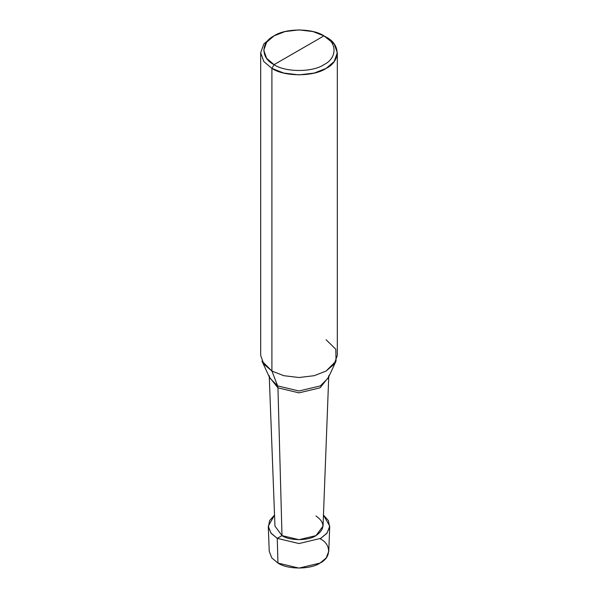 <?xml version="1.0" encoding="UTF-8"?>
<svg xmlns="http://www.w3.org/2000/svg" width="598" height="598" viewBox="0 0 598 598"><rect width="100%" height="100%" fill="white"/><g stroke="black" fill="none" stroke-linecap="round" stroke-linejoin="round"><path stroke-width="0.9" d="M329.73 526.195L328.773 551.281L326.202 557.904L320.057 563.062L299 568.1L277.943 563.062L277.263 538.357L271.26 533.446L268.353 527.167L269.601 520.619L274.534 515.057L268.27 526.195L270.924 533.027L277.263 538.357L299 543.552L320.737 538.357L327.076 533.027L329.73 526.195L323.466 515.057L328.399 520.619L329.648 527.167L326.74 533.446L320.737 538.357L299 543.552L277.263 538.357L281.994 535.621L277.263 538.357L277.943 563.062C287.421 569.625 310.579 569.625 320.057 563.062C331.419 557.59 331.419 544.217 320.057 538.746M277.943 563.062L271.798 557.904L269.227 551.281L268.27 526.195M274.071 64.651C260.623 58.17 260.623 42.338 274.071 35.865C285.291 28.099 312.709 28.099 323.929 35.865L274.071 64.651C285.291 72.41 312.709 72.41 323.929 64.651C337.377 58.17 337.377 42.338 323.929 35.865L326.097 37.113C340.718 44.155 340.718 61.362 326.097 68.404C313.905 76.843 284.095 76.843 271.903 68.404L283.781 73.061L299 74.885L314.219 73.061L326.097 68.404L334.17 61.549L337.324 52.759L334.17 43.968L323.929 35.865C337.377 42.338 337.377 58.17 323.929 64.651C312.709 72.41 285.291 72.41 274.071 64.651L323.929 35.865L313.001 31.574L299 29.9L284.999 31.574L274.071 35.865L266.641 42.174L263.74 50.254L266.641 58.342L274.071 64.651L271.903 68.404L274.071 64.651M328.728 376.912L323.04 526.113L316.006 535.621L299 539.688L281.994 535.621C289.649 540.921 308.351 540.921 316.006 535.621C325.177 529.081 325.177 522.532 316.006 515.984M337.324 52.759L337.324 355.391L334.17 364.182L326.097 371.037L314.219 375.694L299 377.517L283.781 375.694L271.903 371.037L277.622 385.882L269.788 378.033L277.622 385.882L277.95 387.833L269.317 377.024L277.95 387.833L281.994 535.621L277.95 387.833L299 392.864L320.05 387.833L328.683 377.024L320.05 387.833L299 392.864L277.95 387.833L277.622 385.882L299 390.995L320.379 385.882L328.212 378.033L320.379 385.882L299 390.995L277.622 385.882L271.903 371.037L283.781 375.694L299 377.517L314.219 375.694L326.097 371.037L336.031 361.087L335.814 349.247L326.097 339.746M269.227 375.679L269.788 378.033L261.969 361.087L271.903 371.037L271.903 68.404L271.903 371.037L263.83 364.182L260.676 355.391L260.676 52.759L263.83 61.549L271.903 68.404L263.83 61.549L260.676 52.759L263.83 43.968L271.903 37.113L263.83 43.968L260.676 52.759M281.994 535.621L274.96 526.113L269.272 376.912M328.773 375.679L328.212 378.033L336.031 361.087M326.097 37.113L323.929 35.865M271.903 37.113L274.071 35.865"/></g></svg>
